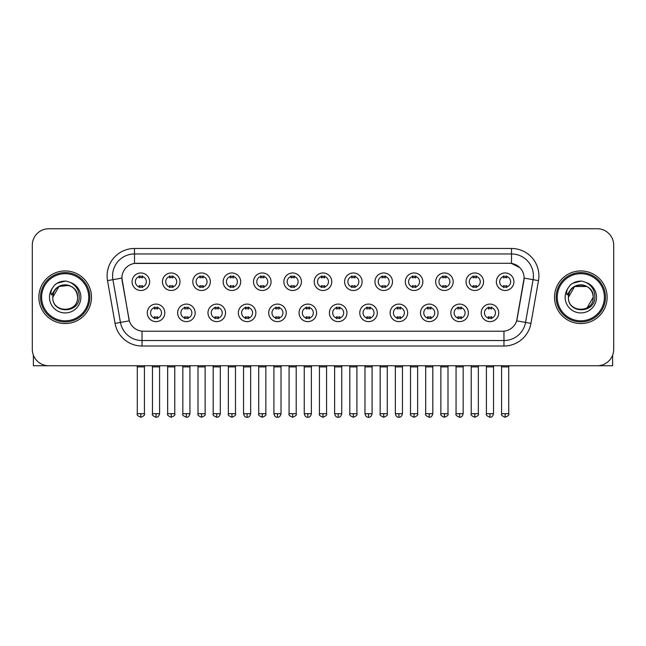 <?xml version="1.0" encoding="UTF-8"?>
<svg xmlns="http://www.w3.org/2000/svg" width="646" height="646" viewBox="0 0 646 646"><rect width="100%" height="100%" fill="white"/><g stroke="black" fill="none" stroke-linecap="round" stroke-linejoin="round"><path stroke-width="0.97" d="M195.157 312.866A8.769 8.769 0 0 1 186.387 321.627A8.769 8.769 0 0 1 177.626 312.866A8.769 8.769 0 0 1 186.387 304.096A8.769 8.769 0 0 1 195.157 312.866M180.912 312.866A5.483 5.483 0 0 0 186.387 318.341A5.483 5.483 0 0 0 191.87 312.866A5.483 5.483 0 0 0 186.387 307.383A5.483 5.483 0 0 0 180.912 312.866M225.519 312.866A8.769 8.769 0 0 1 216.749 321.627A8.769 8.769 0 0 1 207.98 312.866A8.769 8.769 0 0 1 216.749 304.096A8.769 8.769 0 0 1 225.519 312.866M211.266 312.866A5.483 5.483 0 0 0 216.749 318.341A5.483 5.483 0 0 0 222.224 312.866A5.483 5.483 0 0 0 216.749 307.383A5.483 5.483 0 0 0 211.266 312.866M255.873 312.866A8.769 8.769 0 0 1 247.103 321.627A8.769 8.769 0 0 1 238.342 312.866A8.769 8.769 0 0 1 247.103 304.096A8.769 8.769 0 0 1 255.873 312.866M241.628 312.866A5.483 5.483 0 0 0 247.103 318.341A5.483 5.483 0 0 0 252.586 312.866A5.483 5.483 0 0 0 247.103 307.383A5.483 5.483 0 0 0 241.628 312.866M286.235 312.866A8.769 8.769 0 0 1 277.465 321.627A8.769 8.769 0 0 1 268.696 312.866A8.769 8.769 0 0 1 277.465 304.096A8.769 8.769 0 0 1 286.235 312.866M271.982 312.866A5.483 5.483 0 0 0 277.465 318.341A5.483 5.483 0 0 0 282.94 312.866A5.483 5.483 0 0 0 277.465 307.383A5.483 5.483 0 0 0 271.982 312.866M316.588 312.866A8.769 8.769 0 0 1 307.819 321.627A8.769 8.769 0 0 1 299.05 312.866A8.769 8.769 0 0 1 307.819 304.096A8.769 8.769 0 0 1 316.588 312.866M302.344 312.866A5.483 5.483 0 0 0 307.819 318.341A5.483 5.483 0 0 0 313.302 312.866A5.483 5.483 0 0 0 307.819 307.383A5.483 5.483 0 0 0 302.344 312.866M346.95 312.866A8.769 8.769 0 0 1 338.181 321.627A8.769 8.769 0 0 1 329.412 312.866A8.769 8.769 0 0 1 338.181 304.096A8.769 8.769 0 0 1 346.95 312.866M332.698 312.866A5.483 5.483 0 0 0 338.181 318.341A5.483 5.483 0 0 0 343.656 312.866A5.483 5.483 0 0 0 338.181 307.383A5.483 5.483 0 0 0 332.698 312.866M377.304 312.866A8.769 8.769 0 0 1 368.535 321.627A8.769 8.769 0 0 1 359.765 312.866A8.769 8.769 0 0 1 368.535 304.096A8.769 8.769 0 0 1 377.304 312.866M363.06 312.866A5.483 5.483 0 0 0 368.535 318.341A5.483 5.483 0 0 0 374.018 312.866A5.483 5.483 0 0 0 368.535 307.383A5.483 5.483 0 0 0 363.06 312.866M407.658 312.866A8.769 8.769 0 0 1 398.897 321.627A8.769 8.769 0 0 1 390.127 312.866A8.769 8.769 0 0 1 398.897 304.096A8.769 8.769 0 0 1 407.658 312.866M393.414 312.866A5.483 5.483 0 0 0 398.897 318.341A5.483 5.483 0 0 0 404.372 312.866A5.483 5.483 0 0 0 398.897 307.383A5.483 5.483 0 0 0 393.414 312.866M438.02 312.866A8.769 8.769 0 0 1 429.251 321.627A8.769 8.769 0 0 1 420.481 312.866A8.769 8.769 0 0 1 429.251 304.096A8.769 8.769 0 0 1 438.02 312.866M423.776 312.866A5.483 5.483 0 0 0 429.251 318.341A5.483 5.483 0 0 0 434.734 312.866A5.483 5.483 0 0 0 429.251 307.383A5.483 5.483 0 0 0 423.776 312.866M468.374 312.866A8.769 8.769 0 0 1 459.613 321.627A8.769 8.769 0 0 1 450.843 312.866A8.769 8.769 0 0 1 459.613 304.096A8.769 8.769 0 0 1 468.374 312.866M454.13 312.866A5.483 5.483 0 0 0 459.613 318.341A5.483 5.483 0 0 0 465.088 312.866A5.483 5.483 0 0 0 459.613 307.383A5.483 5.483 0 0 0 454.13 312.866M498.736 312.866A8.769 8.769 0 0 1 489.967 321.627A8.769 8.769 0 0 1 481.197 312.866A8.769 8.769 0 0 1 489.967 304.096A8.769 8.769 0 0 1 498.736 312.866M484.484 312.866A5.483 5.483 0 0 0 489.967 318.341A5.483 5.483 0 0 0 495.45 312.866A5.483 5.483 0 0 0 489.967 307.383A5.483 5.483 0 0 0 484.484 312.866M164.803 312.866A8.769 8.769 0 0 1 156.033 321.627A8.769 8.769 0 0 1 147.264 312.866A8.769 8.769 0 0 1 156.033 304.096A8.769 8.769 0 0 1 164.803 312.866M150.55 312.866A5.483 5.483 0 0 0 156.033 318.341A5.483 5.483 0 0 0 161.516 312.866A5.483 5.483 0 0 0 156.033 307.383A5.483 5.483 0 0 0 150.55 312.866M179.976 281.737A8.769 8.769 0 0 1 171.214 290.506A8.769 8.769 0 0 1 162.445 281.737A8.769 8.769 0 0 1 171.214 272.967A8.769 8.769 0 0 1 179.976 281.737M165.731 281.737A5.483 5.483 0 0 0 171.214 287.22A5.483 5.483 0 0 0 176.689 281.737A5.483 5.483 0 0 0 171.214 276.254A5.483 5.483 0 0 0 165.731 281.737M210.338 281.737A8.769 8.769 0 0 1 201.568 290.506A8.769 8.769 0 0 1 192.799 281.737A8.769 8.769 0 0 1 201.568 272.967A8.769 8.769 0 0 1 210.338 281.737M196.093 281.737A5.483 5.483 0 0 0 201.568 287.22A5.483 5.483 0 0 0 207.051 281.737A5.483 5.483 0 0 0 201.568 276.254A5.483 5.483 0 0 0 196.093 281.737M240.692 281.737A8.769 8.769 0 0 1 231.93 290.506A8.769 8.769 0 0 1 223.161 281.737A8.769 8.769 0 0 1 231.93 272.967A8.769 8.769 0 0 1 240.692 281.737M226.447 281.737A5.483 5.483 0 0 0 231.93 287.22A5.483 5.483 0 0 0 237.405 281.737A5.483 5.483 0 0 0 231.93 276.254A5.483 5.483 0 0 0 226.447 281.737M271.054 281.737A8.769 8.769 0 0 1 262.284 290.506A8.769 8.769 0 0 1 253.515 281.737A8.769 8.769 0 0 1 262.284 272.967A8.769 8.769 0 0 1 271.054 281.737M256.801 281.737A5.483 5.483 0 0 0 262.284 287.22A5.483 5.483 0 0 0 267.767 281.737A5.483 5.483 0 0 0 262.284 276.254A5.483 5.483 0 0 0 256.801 281.737M301.407 281.737A8.769 8.769 0 0 1 292.646 290.506A8.769 8.769 0 0 1 283.877 281.737A8.769 8.769 0 0 1 292.646 272.967A8.769 8.769 0 0 1 301.407 281.737M287.163 281.737A5.483 5.483 0 0 0 292.646 287.22A5.483 5.483 0 0 0 298.121 281.737A5.483 5.483 0 0 0 292.646 276.254A5.483 5.483 0 0 0 287.163 281.737M331.769 281.737A8.769 8.769 0 0 1 323 290.506A8.769 8.769 0 0 1 314.231 281.737A8.769 8.769 0 0 1 323 272.967A8.769 8.769 0 0 1 331.769 281.737M317.517 281.737A5.483 5.483 0 0 0 323 287.22A5.483 5.483 0 0 0 328.483 281.737A5.483 5.483 0 0 0 323 276.254A5.483 5.483 0 0 0 317.517 281.737M362.123 281.737A8.769 8.769 0 0 1 353.354 290.506A8.769 8.769 0 0 1 344.593 281.737A8.769 8.769 0 0 1 353.354 272.967A8.769 8.769 0 0 1 362.123 281.737M347.879 281.737A5.483 5.483 0 0 0 353.354 287.22A5.483 5.483 0 0 0 358.837 281.737A5.483 5.483 0 0 0 353.354 276.254A5.483 5.483 0 0 0 347.879 281.737M392.485 281.737A8.769 8.769 0 0 1 383.716 290.506A8.769 8.769 0 0 1 374.946 281.737A8.769 8.769 0 0 1 383.716 272.967A8.769 8.769 0 0 1 392.485 281.737M378.233 281.737A5.483 5.483 0 0 0 383.716 287.22A5.483 5.483 0 0 0 389.199 281.737A5.483 5.483 0 0 0 383.716 276.254A5.483 5.483 0 0 0 378.233 281.737M422.839 281.737A8.769 8.769 0 0 1 414.07 290.506A8.769 8.769 0 0 1 405.308 281.737A8.769 8.769 0 0 1 414.07 272.967A8.769 8.769 0 0 1 422.839 281.737M408.595 281.737A5.483 5.483 0 0 0 414.07 287.22A5.483 5.483 0 0 0 419.553 281.737A5.483 5.483 0 0 0 414.07 276.254A5.483 5.483 0 0 0 408.595 281.737M453.201 281.737A8.769 8.769 0 0 1 444.432 290.506A8.769 8.769 0 0 1 435.662 281.737A8.769 8.769 0 0 1 444.432 272.967A8.769 8.769 0 0 1 453.201 281.737M438.949 281.737A5.483 5.483 0 0 0 444.432 287.22A5.483 5.483 0 0 0 449.907 281.737A5.483 5.483 0 0 0 444.432 276.254A5.483 5.483 0 0 0 438.949 281.737M483.555 281.737A8.769 8.769 0 0 1 474.786 290.506A8.769 8.769 0 0 1 466.024 281.737A8.769 8.769 0 0 1 474.786 272.967A8.769 8.769 0 0 1 483.555 281.737M469.311 281.737A5.483 5.483 0 0 0 474.786 287.22A5.483 5.483 0 0 0 480.269 281.737A5.483 5.483 0 0 0 474.786 276.254A5.483 5.483 0 0 0 469.311 281.737M513.917 281.737A8.769 8.769 0 0 1 505.148 290.506A8.769 8.769 0 0 1 496.378 281.737A8.769 8.769 0 0 1 505.148 272.967A8.769 8.769 0 0 1 513.917 281.737M499.665 281.737A5.483 5.483 0 0 0 505.148 287.22A5.483 5.483 0 0 0 510.623 281.737A5.483 5.483 0 0 0 505.148 276.254A5.483 5.483 0 0 0 499.665 281.737M149.622 281.737A8.769 8.769 0 0 1 140.852 290.506A8.769 8.769 0 0 1 132.083 281.737A8.769 8.769 0 0 1 140.852 272.967A8.769 8.769 0 0 1 149.622 281.737M135.377 281.737A5.483 5.483 0 0 0 140.852 287.22A5.483 5.483 0 0 0 146.335 281.737A5.483 5.483 0 0 0 140.852 276.254A5.483 5.483 0 0 0 135.377 281.737M115.053 323.371L107.519 280.63A27.398 27.398 0 0 1 134.497 248.476L511.503 248.476A27.398 27.398 0 0 1 538.481 280.63L530.947 323.371A27.398 27.398 0 0 1 503.969 346.014L142.031 346.014A27.398 27.398 0 0 1 115.053 323.371L129.337 320.852L122.118 280.639A14.793 14.793 0 0 1 136.686 263.269L509.314 263.269A14.793 14.793 0 0 1 523.882 280.639L517.115 318.995A14.793 14.793 0 0 1 502.548 331.22L143.452 331.22A14.793 14.793 0 0 1 128.885 318.995L121.892 278.095L112.913 279.678A21.916 21.916 0 0 1 134.497 253.959L511.503 253.959A21.916 21.916 0 0 1 533.087 279.678L525.553 322.419A21.916 21.916 0 0 1 503.969 340.539L142.031 340.539A21.916 21.916 0 0 1 120.447 322.419L112.913 279.678A21.916 21.916 0 0 1 112.582 275.874M38.873 297.249A26.3 26.3 0 0 0 65.181 323.549A26.3 26.3 0 0 0 91.482 297.249A26.3 26.3 0 0 0 65.181 270.94A26.3 26.3 0 0 0 38.873 297.249A26.3 26.3 0 0 0 65.181 323.549A26.3 26.3 0 0 0 91.482 297.249A26.3 26.3 0 0 0 65.181 270.94A26.3 26.3 0 0 0 38.873 297.249M554.518 297.249A26.3 26.3 0 0 0 580.819 323.549A26.3 26.3 0 0 0 607.127 297.249A26.3 26.3 0 0 0 580.819 270.94A26.3 26.3 0 0 0 554.518 297.249A26.3 26.3 0 0 0 580.819 323.549A26.3 26.3 0 0 0 607.127 297.249A26.3 26.3 0 0 0 580.819 270.94A26.3 26.3 0 0 0 554.518 297.249M134.497 248.476L134.497 263.431L509.314 263.269L511.503 263.431L519.772 267.606M121.892 278.063L122.054 275.874M502.548 331.22L143.452 331.22M538.481 280.63L524.108 278.095L516.663 320.852L530.947 323.371M517.115 318.995L517.026 319.463M128.974 319.463L128.885 318.995M613.7 245.189A16.441 16.441 0 0 0 597.259 228.749L48.741 228.749A16.441 16.441 0 0 0 32.3 245.189L32.3 349.3A16.441 16.441 0 0 0 48.741 365.741L597.259 365.741A16.441 16.441 0 0 0 613.7 349.3L613.7 245.189L613.7 349.3M32.3 245.189L32.3 349.3M597.259 228.749L48.741 228.749M48.741 365.741L597.259 365.741M139.213 287.535L139.213 285.605A4.207 4.207 0 0 0 142.5 285.605L142.5 287.535M140.852 413.69L137.291 413.69C136.572 414.829 137.76 416.016 140.852 417.251L140.852 413.69L144.413 413.69L144.413 366.896L137.291 366.896L137 365.741M144.413 366.896L144.704 365.741M142.5 275.939L142.5 277.869A4.207 4.207 0 0 0 139.213 277.869L139.213 275.939M154.386 318.664L154.386 316.734A4.207 4.207 0 0 0 157.672 316.734L157.672 318.664M156.033 413.69L152.472 413.69C151.745 414.829 152.932 416.016 156.033 417.251L156.033 413.69L159.594 413.69L159.594 366.896L152.472 366.896L152.181 365.741M159.594 366.896L159.885 365.741M157.672 307.06L157.672 308.99A4.207 4.207 0 0 0 154.386 308.99L154.386 307.06M169.567 287.535L169.567 285.605A4.207 4.207 0 0 0 172.853 285.605L172.853 287.535M171.214 413.69L167.653 413.69C166.926 414.829 168.113 416.016 171.214 417.251L171.214 413.69L174.775 413.69L174.775 366.896L167.653 366.896L167.362 365.741M174.775 366.896L175.058 365.741M172.853 275.939L172.853 277.869A4.207 4.207 0 0 0 169.567 277.869L169.567 275.939M199.929 287.535L199.929 285.605A4.207 4.207 0 0 0 203.215 285.605L203.215 287.535M201.568 413.69L198.007 413.69C197.288 414.829 198.475 416.016 201.568 417.251L201.568 413.69L205.129 413.69L205.129 366.896L198.007 366.896L197.716 365.741M205.129 366.896L205.42 365.741M203.215 275.939L203.215 277.869A4.207 4.207 0 0 0 199.929 277.869L199.929 275.939M230.283 287.535L230.283 285.605A4.207 4.207 0 0 0 233.569 285.605L233.569 287.535M231.93 413.69L228.361 413.69C227.642 414.829 228.829 416.016 231.93 417.251L231.93 413.69L235.491 413.69L235.491 366.896L228.361 366.896L228.078 365.741M235.491 366.896L235.774 365.741M233.569 275.939L233.569 277.869A4.207 4.207 0 0 0 230.283 277.869L230.283 275.939M260.637 287.535L260.637 285.605A4.207 4.207 0 0 0 263.931 285.605L263.931 287.535M262.284 413.69L258.723 413.69C257.996 414.829 259.183 416.016 262.284 417.251L262.284 413.69L265.845 413.69L265.845 366.896L258.723 366.896L258.432 365.741M265.845 366.896L266.136 365.741M263.931 275.939L263.931 277.869A4.207 4.207 0 0 0 260.637 277.869L260.637 275.939M184.748 318.664L184.748 316.734A4.207 4.207 0 0 0 188.034 316.734L188.034 318.664M186.387 413.69L182.826 413.69C182.107 414.829 183.294 416.016 186.387 417.251L186.387 413.69L189.948 413.69L189.948 366.896L182.826 366.896L182.543 365.741M189.948 366.896L190.239 365.741M188.034 307.06L188.034 308.99A4.207 4.207 0 0 0 184.748 308.99L184.748 307.06M215.102 318.664L215.102 316.734A4.207 4.207 0 0 0 218.388 316.734L218.388 318.664M216.749 413.69L213.188 413.69C212.461 414.829 213.648 416.016 216.749 417.251L216.749 413.69L220.31 413.69L220.31 366.896L213.188 366.896L212.897 365.741M220.31 366.896L220.601 365.741M218.388 307.06L218.388 308.99A4.207 4.207 0 0 0 215.102 308.99L215.102 307.06M245.464 318.664L245.464 316.734A4.207 4.207 0 0 0 248.75 316.734L248.75 318.664M247.103 413.69L243.542 413.69C244.164 416.226 245.351 417.413 247.103 417.251L247.103 413.69L250.664 413.69L250.664 366.896L243.542 366.896L243.259 365.741M250.664 366.896L250.955 365.741M248.75 307.06L248.75 308.99A4.207 4.207 0 0 0 245.464 308.99L245.464 307.06M33.398 355.203L33.398 365.741L96.965 365.741M612.602 355.203L612.602 365.741L549.035 365.741M89.834 297.249A24.661 24.661 0 0 0 65.181 272.588A24.661 24.661 0 0 0 40.52 297.249A24.661 24.661 0 0 0 65.181 321.902A24.661 24.661 0 0 0 89.834 297.249M88.744 297.249A23.563 23.563 0 0 0 65.181 273.686A23.563 23.563 0 0 0 41.619 297.249A23.563 23.563 0 0 0 65.181 320.812A23.563 23.563 0 0 0 88.744 297.249M53.368 293.518L52.778 297.249C52.1 314.069 79.313 313.762 79.224 297.249C79.272 290.409 76.22 285.451 70.075 282.35L66.368 281.131C61.903 280.873 57.962 282.181 54.555 285.072L52.326 288.277C50.961 290.571 50.663 292.8 51.43 294.964L55.419 289.045C59.133 285.33 63.558 284.103 68.686 285.362A12.387 12.387 0 0 0 53.368 293.518M52.794 297.249C52.035 281.268 78.328 281.268 77.568 297.249C78.328 313.229 52.035 313.229 52.794 297.249C52.035 281.268 78.328 281.268 77.568 297.249C78.328 313.229 52.035 313.229 52.794 297.249C52.035 281.268 78.328 281.268 77.568 297.249C78.328 313.229 52.035 313.229 52.794 297.249C52.035 281.268 78.328 281.268 77.568 297.249C78.328 313.229 52.035 313.229 52.794 297.249C52.035 281.268 78.328 281.268 77.568 297.249C78.328 281.268 52.035 281.268 52.794 297.249C52.035 281.268 78.328 281.268 77.568 297.249C78.328 281.268 52.035 281.268 52.794 297.249L58.988 286.517L68.694 285.37C74.217 287.333 77.181 291.298 77.568 297.249C78.328 281.268 52.035 281.268 52.794 297.249L58.988 286.517L68.694 285.37M54.595 285.048L57.098 283.255L65.303 281.091L57.098 283.255L54.595 285.048L57.098 283.255L65.303 281.091L57.098 283.255L54.595 285.048L57.098 283.255L65.303 281.091L57.098 283.255L54.595 285.048L57.098 283.255L65.303 281.091L57.098 283.255L54.595 285.048L57.098 283.255L65.303 281.091L57.098 283.255L54.595 285.048L57.098 283.255L65.303 281.091L57.098 283.255L54.595 285.048L57.098 283.255L65.303 281.091M605.48 297.249A24.661 24.661 0 0 0 580.819 272.588A24.661 24.661 0 0 0 556.166 297.249A24.661 24.661 0 0 0 580.819 321.902A24.661 24.661 0 0 0 605.48 297.249M604.381 297.249A23.563 23.563 0 0 0 580.819 273.686A23.563 23.563 0 0 0 557.256 297.249A23.563 23.563 0 0 0 580.819 320.812A23.563 23.563 0 0 0 604.381 297.249M569.005 293.518L568.415 297.249C567.737 314.069 594.958 313.762 594.861 297.249C594.918 290.409 591.865 285.451 585.712 282.35L582.014 281.131C577.548 280.873 573.608 282.181 570.2 285.072L567.963 288.277C566.607 290.571 566.308 292.8 567.067 294.964L571.064 289.045C574.779 285.33 579.204 284.103 584.331 285.362A12.387 12.387 0 0 0 569.005 293.518M584.331 285.362C589.863 287.333 592.826 291.298 593.206 297.249C593.965 313.229 567.673 313.229 568.432 297.249C567.673 281.268 593.965 281.268 593.206 297.249C593.965 313.229 567.673 313.229 568.432 297.249C567.673 281.268 593.965 281.268 593.206 297.249C593.965 313.229 567.673 313.229 568.432 297.249C567.673 281.268 593.965 281.268 593.206 297.249C593.965 313.229 567.673 313.229 568.432 297.249C567.673 281.268 593.965 281.268 593.206 297.249L587.012 307.972M587.012 286.517L574.625 286.517L568.432 297.249L574.625 286.517L587.012 286.517L574.625 286.517L568.432 297.249L574.625 286.517L587.012 286.517L574.625 286.517L568.432 297.249L574.625 286.517L587.012 286.517L574.625 286.517L568.432 297.249L574.625 286.517M570.232 285.048L572.744 283.255L580.948 281.091L572.744 283.255L570.232 285.048L572.744 283.255L580.948 281.091L572.744 283.255L570.232 285.048L572.744 283.255L580.948 281.091L572.744 283.255L570.232 285.048L572.744 283.255L580.948 281.091L572.744 283.255L570.232 285.048L572.744 283.255L580.948 281.091L572.744 283.255L570.232 285.048L572.744 283.255L580.948 281.091L572.744 283.255L570.232 285.048L572.744 283.255L580.948 281.091M290.999 287.535L290.999 285.605A4.207 4.207 0 0 0 294.285 285.605L294.285 287.535M292.646 413.69L289.077 413.69C288.358 414.829 289.545 416.016 292.646 417.251L292.646 413.69L296.207 413.69L296.207 366.896L289.077 366.896L288.794 365.741M296.207 366.896L296.49 365.741M294.285 275.939L294.285 277.869A4.207 4.207 0 0 0 290.999 277.869L290.999 275.939M321.353 287.535L321.353 285.605A4.207 4.207 0 0 0 324.647 285.605L324.647 287.535M323 413.69L319.439 413.69C318.712 414.829 319.899 416.016 323 417.251L323 413.69L326.561 413.69L326.561 366.896L319.439 366.896L319.148 365.741M326.561 366.896L326.852 365.741M324.647 275.939L324.647 277.869A4.207 4.207 0 0 0 321.353 277.869L321.353 275.939M351.715 287.535L351.715 285.605A4.207 4.207 0 0 0 355.001 285.605L355.001 287.535M353.354 413.69L349.793 413.69C349.074 414.829 350.261 416.016 353.354 417.251L353.354 413.69L356.923 413.69L356.923 366.896L349.793 366.896L349.51 365.741M356.923 366.896L357.206 365.741M355.001 275.939L355.001 277.869A4.207 4.207 0 0 0 351.715 277.869L351.715 275.939M275.818 318.664L275.818 316.734A4.207 4.207 0 0 0 279.104 316.734L279.104 318.664M277.465 413.69L273.904 413.69C274.526 416.226 275.713 417.413 277.465 417.251L277.465 413.69L281.026 413.69L281.026 366.896L273.904 366.896L273.613 365.741M281.026 366.896L281.317 365.741M279.104 307.06L279.104 308.99A4.207 4.207 0 0 0 275.818 308.99L275.818 307.06M306.18 318.664L306.18 316.734A4.207 4.207 0 0 0 309.466 316.734L309.466 318.664M307.819 413.69L304.258 413.69C304.88 416.226 306.067 417.413 307.819 417.251L307.819 413.69L311.38 413.69L311.38 366.896L304.258 366.896L303.975 365.741M311.38 366.896L311.671 365.741M309.466 307.06L309.466 308.99A4.207 4.207 0 0 0 306.18 308.99L306.18 307.06M336.534 318.664L336.534 316.734A4.207 4.207 0 0 0 339.82 316.734L339.82 318.664M338.181 413.69L334.62 413.69C335.242 416.226 336.429 417.413 338.181 417.251L338.181 413.69L341.742 413.69L341.742 366.896L334.62 366.896L334.329 365.741M341.742 366.896L342.025 365.741M339.82 307.06L339.82 308.99A4.207 4.207 0 0 0 336.534 308.99L336.534 307.06M382.069 287.535L382.069 285.605A4.207 4.207 0 0 0 385.363 285.605L385.363 287.535M383.716 413.69L380.155 413.69C379.428 414.829 380.615 416.016 383.716 417.251L383.716 413.69L387.277 413.69L387.277 366.896L380.155 366.896L379.864 365.741M387.277 366.896L387.568 365.741M385.363 275.939L385.363 277.869A4.207 4.207 0 0 0 382.069 277.869L382.069 275.939M412.431 287.535L412.431 285.605A4.207 4.207 0 0 0 415.717 285.605L415.717 287.535M414.07 413.69L410.509 413.69C409.79 414.829 410.977 416.016 414.07 417.251L414.07 413.69L417.639 413.69L417.639 366.896L410.509 366.896L410.226 365.741M417.639 366.896L417.922 365.741M415.717 275.939L415.717 277.869A4.207 4.207 0 0 0 412.431 277.869L412.431 275.939M442.785 287.535L442.785 285.605A4.207 4.207 0 0 0 446.071 285.605L446.071 287.535M444.432 413.69L440.871 413.69C440.144 414.829 441.331 416.016 444.432 417.251L444.432 413.69L447.993 413.69L447.993 366.896L440.871 366.896L440.58 365.741M447.993 366.896L448.284 365.741M446.071 275.939L446.071 277.869A4.207 4.207 0 0 0 442.785 277.869L442.785 275.939M473.147 287.535L473.147 285.605A4.207 4.207 0 0 0 476.433 285.605L476.433 287.535M474.786 413.69L471.225 413.69C470.506 414.829 471.693 416.016 474.786 417.251L474.786 413.69L478.347 413.69L478.347 366.896L471.225 366.896L470.942 365.741M478.347 366.896L478.638 365.741M476.433 275.939L476.433 277.869A4.207 4.207 0 0 0 473.147 277.869L473.147 275.939M503.5 287.535L503.5 285.605A4.207 4.207 0 0 0 506.787 285.605L506.787 287.535M505.148 413.69L501.587 413.69C500.86 414.829 502.047 416.016 505.148 417.251L505.148 413.69L508.709 413.69L508.709 366.896L501.587 366.896L501.296 365.741M508.709 366.896L509 365.741M506.787 275.939L506.787 277.869A4.207 4.207 0 0 0 503.5 277.869L503.5 275.939M366.896 318.664L366.896 316.734A4.207 4.207 0 0 0 370.182 316.734L370.182 318.664M368.535 413.69L364.974 413.69C365.596 416.226 366.783 417.413 368.535 417.251L368.535 413.69L372.096 413.69L372.096 366.896L364.974 366.896L364.683 365.741M372.096 366.896L372.387 365.741M370.182 307.06L370.182 308.99A4.207 4.207 0 0 0 366.896 308.99L366.896 307.06M397.25 318.664L397.25 316.734A4.207 4.207 0 0 0 400.536 316.734L400.536 318.664M398.897 413.69L395.336 413.69C395.958 416.226 397.145 417.413 398.897 417.251L398.897 413.69L402.458 413.69L402.458 366.896L395.336 366.896L395.045 365.741M402.458 366.896L402.741 365.741M400.536 307.06L400.536 308.99A4.207 4.207 0 0 0 397.25 308.99L397.25 307.06M427.612 318.664L427.612 316.734A4.207 4.207 0 0 0 430.898 316.734L430.898 318.664M429.251 413.69L425.69 413.69C424.971 414.829 426.158 416.016 429.251 417.251L429.251 413.69L432.812 413.69L432.812 366.896L425.69 366.896L425.399 365.741M432.812 366.896L433.103 365.741M430.898 307.06L430.898 308.99A4.207 4.207 0 0 0 427.612 308.99L427.612 307.06M457.966 318.664L457.966 316.734A4.207 4.207 0 0 0 461.252 316.734L461.252 318.664M459.613 413.69L456.052 413.69C455.325 414.829 456.512 416.016 459.613 417.251L459.613 413.69L463.174 413.69L463.174 366.896L456.052 366.896L455.761 365.741M463.174 366.896L463.457 365.741M461.252 307.06L461.252 308.99A4.207 4.207 0 0 0 457.966 308.99L457.966 307.06M488.328 318.664L488.328 316.734A4.207 4.207 0 0 0 491.614 316.734L491.614 318.664M489.967 413.69L486.406 413.69C485.687 414.829 486.874 416.016 489.967 417.251L489.967 413.69L493.528 413.69L493.528 366.896L486.406 366.896L486.115 365.741M493.528 366.896L493.819 365.741M491.614 307.06L491.614 308.99A4.207 4.207 0 0 0 488.328 308.99L488.328 307.06M511.503 248.476L511.503 263.431M503.969 331.148L503.969 346.014M142.031 346.014L142.031 331.148M107.519 280.63L112.913 279.678M52.326 288.277A15.674 15.674 0 0 0 65.181 312.922A15.674 15.674 0 0 0 70.075 282.35M567.963 288.277A15.674 15.674 0 0 0 580.819 312.922A15.674 15.674 0 0 0 585.712 282.35M137.291 413.69L137.291 366.896M144.413 413.69C145.14 414.829 143.953 416.016 140.852 417.251M152.472 413.69L152.472 366.896M159.594 413.69C158.973 416.226 157.786 417.413 156.033 417.251M167.653 413.69L167.653 366.896M174.775 413.69C175.494 414.829 174.307 416.016 171.214 417.251M198.007 413.69L198.007 366.896M205.129 413.69C205.856 414.829 204.669 416.016 201.568 417.251M228.361 413.69L228.361 366.896M235.491 413.69C236.21 414.829 235.023 416.016 231.93 417.251M258.723 413.69L258.723 366.896M265.845 413.69C266.572 414.829 265.385 416.016 262.284 417.251M182.826 413.69L182.826 366.896M189.948 413.69C189.326 416.226 188.139 417.413 186.387 417.251M213.188 413.69L213.188 366.896M220.31 413.69C219.688 416.226 218.501 417.413 216.749 417.251M243.542 413.69L243.542 366.896M250.664 413.69C250.042 416.226 248.855 417.413 247.103 417.251M289.077 413.69L289.077 366.896M296.207 413.69C296.926 414.829 295.739 416.016 292.646 417.251M319.439 413.69L319.439 366.896M326.561 413.69C327.288 414.829 326.101 416.016 323 417.251M349.793 413.69L349.793 366.896M356.923 413.69C357.642 414.829 356.455 416.016 353.354 417.251M273.904 413.69L273.904 366.896M281.026 413.69C280.404 416.226 279.217 417.413 277.465 417.251M304.258 413.69L304.258 366.896M311.38 413.69C310.758 416.226 309.571 417.413 307.819 417.251M334.62 413.69L334.62 366.896M341.742 413.69C341.12 416.226 339.933 417.413 338.181 417.251M380.155 413.69L380.155 366.896M387.277 413.69C388.004 414.829 386.817 416.016 383.716 417.251M410.509 413.69L410.509 366.896M417.639 413.69C418.358 414.829 417.171 416.016 414.07 417.251M440.871 413.69L440.871 366.896M447.993 413.69C448.712 414.829 447.525 416.016 444.432 417.251M471.225 413.69L471.225 366.896M478.347 413.69C479.074 414.829 477.887 416.016 474.786 417.251M501.587 413.69L501.587 366.896M508.709 413.69C509.428 414.829 508.24 416.016 505.148 417.251M364.974 413.69L364.974 366.896M372.096 413.69C371.474 416.226 370.287 417.413 368.535 417.251M395.336 413.69L395.336 366.896M402.458 413.69C401.836 416.226 400.649 417.413 398.897 417.251M425.69 413.69L425.69 366.896M432.812 413.69C432.19 416.226 431.003 417.413 429.251 417.251M456.052 413.69L456.052 366.896M463.174 413.69C462.552 416.226 461.365 417.413 459.613 417.251M486.406 413.69L486.406 366.896M493.528 413.69C492.906 416.226 491.719 417.413 489.967 417.251"/></g></svg>
